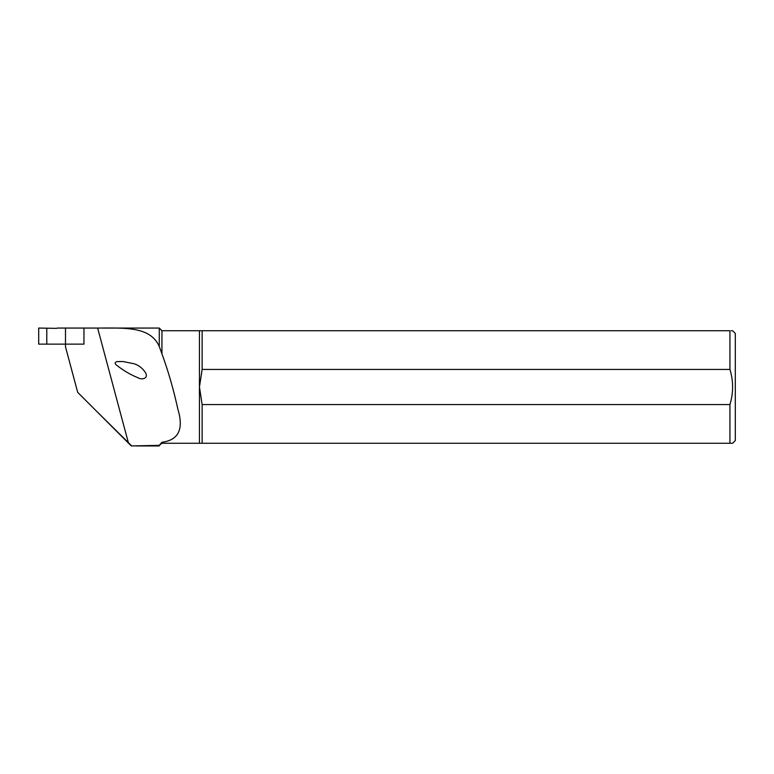 <?xml version="1.0" encoding="UTF-8"?>
<svg xmlns="http://www.w3.org/2000/svg" width="774" height="774" viewBox="0 0 774 774"><rect width="100%" height="100%" fill="white"/><g stroke="black" fill="none" stroke-linecap="round" stroke-linejoin="round"><path stroke-width="1.16" d="M133.97 363.732C138.594 365.173 142.358 368.037 145.251 372.313C149.14 378.689 141.661 380.169 137.695 377.625C130.564 374.722 123.714 370.707 117.145 365.599C114.6 363.819 114.523 362.493 116.913 361.613L122.834 361.497L133.97 363.732M128.484 443.144L97.64 328.06L65.49 328.06L65.49 346.81L77.7 392.36L131.28 445.94L159.27 445.35L161.94 442.264C178.552 440.125 183.873 429.164 177.923 409.369C173.56 389.554 168.239 371.056 161.94 353.873L159.27 346.471C150.398 326.657 126.346 327.944 97.64 328.06M161.94 353.873L161.94 330.74L159.27 328.06L102.816 328.06M159.27 346.471L159.27 328.06M199.45 443.26L202.13 443.26L202.13 404.57L199.45 387L202.13 369.43L202.13 330.74L199.45 330.74L199.45 443.26L161.94 443.26L159.27 445.35M199.45 330.74L161.94 330.74M131.715 445.94L96.324 410.984M731.275 330.74L732.62 330.74L735.3 333.42L735.3 440.58L732.62 443.26L730.433 443.26M161.94 443.26L161.94 442.264M202.13 404.57L729.94 404.57L729.94 443.26L202.13 443.26M77.7 392.36L84.385 399.045L77.7 392.36L73.395 376.309L77.7 392.36M202.13 369.43L729.94 369.43L729.94 330.74L202.13 330.74M729.94 404.57C733.481 392.834 733.481 381.118 729.94 369.43M46.788 328.195L56.192 328.36A2.148 2.148 0 0 0 57.334 328.06L83.96 328.06L83.96 344.13L38.7 344.13L38.7 328.06L46.788 328.195L46.788 343.995M159.27 445.94L136.156 445.94"/></g></svg>
